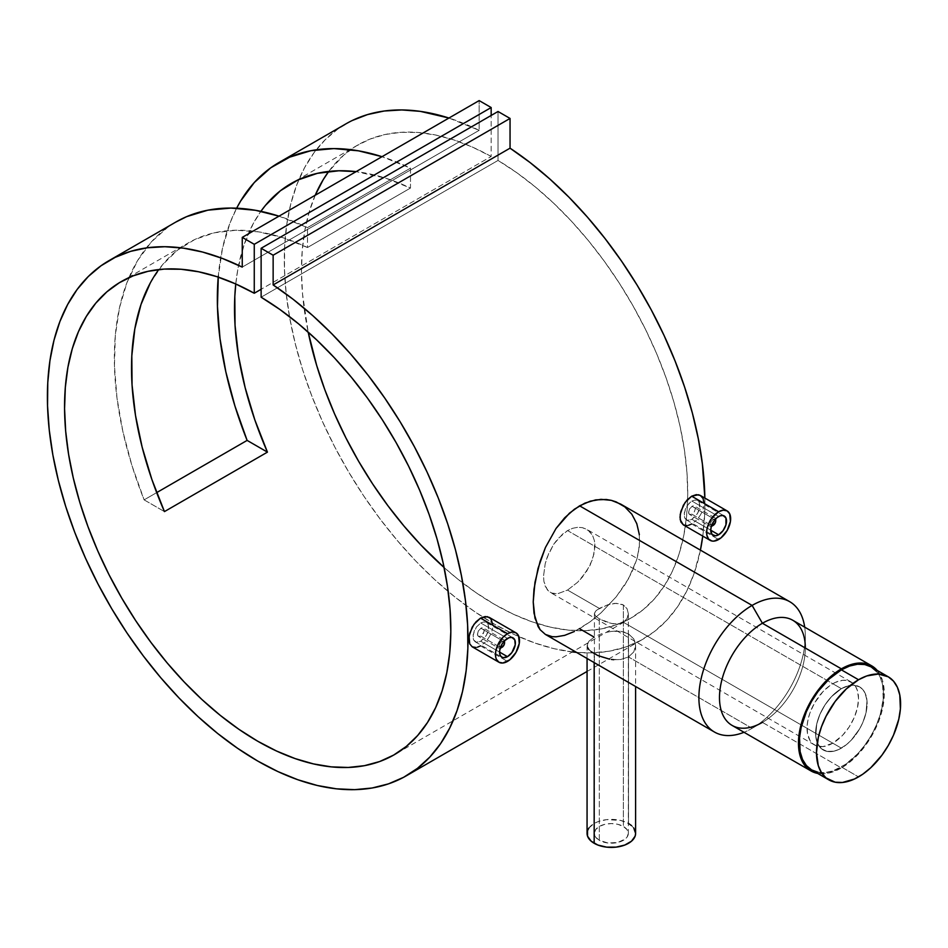 <?xml version="1.0" encoding="UTF-8"?>
<svg xmlns="http://www.w3.org/2000/svg" width="948" height="948" viewBox="0 0 948 948"><rect width="100%" height="100%" fill="white"/><g stroke="black" fill="none" stroke-linecap="round" stroke-linejoin="round"><path stroke-width="0.71" stroke-dasharray="4.74 3.56" d="M832.794 743.185L841.374 748.15A36.415 21.022 -60 0 1 823.16 749.951A36.415 21.022 -60 0 1 817.579 720.764A36.415 21.022 -60 0 1 841.374 688.675L832.794 683.721A36.415 21.022 120 0 0 809 715.811A36.415 21.022 120 0 0 814.581 744.998A36.415 21.022 120 0 0 832.794 743.185L842.642 735.233L849.124 727.009L854.195 717.612L857.43 707.86L858.544 698.593L857.43 690.594L855.499 686.328L852.69 683.093L847.097 680.474L842.642 680.297L835.318 682.406L830.27 685.321L822.935 691.673L814.581 702.942L810.078 712.552L808.146 719.046L807.163 725.339L807.53 733.835L810.078 740.578L812.886 743.813L816.453 745.875L822.935 746.609L832.794 743.185A36.415 21.022 120 0 0 856.577 711.095A36.415 21.022 120 0 0 850.996 681.92A36.415 21.022 120 0 0 832.794 683.721L841.374 688.675A36.415 21.022 -60 0 1 859.587 686.873A36.415 21.022 -60 0 1 865.169 716.048A36.415 21.022 -60 0 1 841.374 748.15L832.794 743.185M811.63 769.918A59.475 34.341 120 0 0 841.374 766.979L858.544 776.886L841.374 766.979A59.475 34.341 120 0 0 880.23 714.567A59.475 34.341 120 0 0 871.117 666.894M818.005 772.276L825.281 772.573L833.174 770.783L845.498 764.361L857.466 753.992L864.742 745.306L871.117 735.577L876.343 725.196L880.23 714.567L883.228 699.008L882.624 685.12L880.23 677.393L876.343 671.243M841.374 688.675L848.851 685.641L853.508 685.179L859.587 686.873L862.787 689.528L865.169 693.296L867.005 700.702L866.01 712.813L862.787 722.566L859.587 728.917L851.233 740.187L846.398 744.678L838.85 749.453L833.896 751.183L827.071 751.397L821.466 748.766L817.579 743.528L815.742 736.122L816.738 724.011L819.961 714.247L825.033 704.862L831.515 696.626L841.374 688.675A36.415 21.022 -60 0 1 859.587 686.873A36.415 21.022 -60 0 1 865.169 716.048A36.415 21.022 -60 0 1 841.374 748.15L623.357 622.267L627.066 618.57L628.334 613.664L627.055 608.711L623.357 604.954L623.357 826.443A16.993 9.812 0 0 0 604.836 824.322A16.993 9.812 0 0 0 594.337 833.387A16.993 9.812 0 0 0 599.314 840.319L599.314 618.831L595.605 616.153L594.337 613.664L597.181 609.777L608.083 604.67L616.236 603.307L623.357 604.954L620.739 603.864L614.624 603.378L608.083 604.67L599.314 608.391L567.556 590.059L577.699 582.214L586.634 571.312L592.82 558.81L595.024 546.427L594.467 540.881L592.808 536.035L588.483 530.548L582.392 527.645L577.664 527.301L572.639 528.297L567.556 530.584L841.374 688.675L567.556 530.584L572.639 528.297L577.664 527.301L582.392 527.645L586.611 529.268L590.154 532.124L592.808 536.035L594.467 540.881L594.467 552.471L590.177 565.138L582.428 577.059L577.699 582.214L567.556 590.059L557.934 593.626L553.786 593.614L550.207 592.358L547.34 589.893L543.951 581.657L543.524 576.194L545.23 563.527L547.34 556.843L553.774 544.176L557.945 538.689L567.556 530.584L562.579 534.115L553.774 544.176L548.679 553.561L545.23 563.527L543.524 576.194L543.951 581.657L545.242 586.291L548.679 591.279L551.914 593.14L557.934 593.626L567.556 590.059L599.314 608.391L595.617 611.128L594.337 613.664L595.605 616.153L599.314 618.831L611.318 623.476L617.764 623.926L623.357 622.267L841.374 748.15A36.415 21.022 -60 0 1 823.16 749.951A36.415 21.022 -60 0 1 817.579 720.764A36.415 21.022 -60 0 1 841.374 688.675L831.515 696.626L825.033 704.862L819.961 714.247L816.738 724.011L815.742 736.122L817.579 743.528L821.466 748.766L827.071 751.397L833.896 751.183L838.85 749.453L846.398 744.678L851.233 740.187L859.587 728.917L862.787 722.566L866.01 712.813L867.005 700.702L865.169 693.296L862.787 689.528L859.587 686.873L853.508 685.179L848.851 685.641L841.374 688.675M500.39 647.626A3.638 2.097 -60 0 1 499.549 644.806A3.638 2.097 -60 0 1 501.978 641.405L501.125 639.912A4.858 2.808 120 0 0 497.724 645.292A4.858 2.808 120 0 0 500.189 648.231A4.858 2.808 -60 0 1 498.695 648.077A4.858 2.808 -60 0 1 497.949 644.19A4.858 2.808 -60 0 1 501.125 639.912L480.837 628.204L478.42 630.775L477.436 634.165L478.432 636.381L480.837 636.132L501.125 647.84A4.858 2.808 120 0 0 504.561 641.891M477.697 635.527L478.432 636.381L477.496 634.899L478.005 631.629L480.837 628.204L501.125 639.912L501.978 641.405L500.165 643.325L499.406 645.861L500.556 647.674M483.764 621.935L480.719 622.978L507.476 638.431L480.719 622.978L476.382 627.066L474.261 630.882L472.969 636.736L473.55 639.864L475.209 641.808L477.721 642.282L480.719 641.215L485.151 637.175L487.391 633.43L488.765 627.635L488.137 624.471L486.383 622.469L483.764 621.935L480.719 622.978L476.382 627.066L473.111 634.876L473.55 639.864L476.37 642.234L480.719 641.215L499.584 652.106L480.719 641.215L486.371 635.373L488.611 629.496L488.137 624.471L486.383 622.469L483.764 621.935M480.518 645.861L507.476 661.42L480.518 645.861L485.175 642.175L480.518 645.861L475.979 647.484L472.199 646.809M711.533 525.713A3.638 2.097 -60 0 1 710.704 522.893A3.638 2.097 -60 0 1 713.133 519.492L712.28 517.999A4.858 2.808 120 0 0 708.879 523.391A4.858 2.808 120 0 0 711.344 526.318A4.858 2.808 -60 0 1 709.851 526.176A4.858 2.808 -60 0 1 709.104 522.289A4.858 2.808 -60 0 1 712.28 517.999L691.993 506.291L689.575 508.863L688.592 512.264L689.575 514.468L691.993 514.219L712.28 525.939A4.858 2.808 120 0 0 715.716 519.99M688.841 513.626L689.575 514.468L688.651 512.986L689.16 509.716L691.993 506.291L712.28 517.999L713.133 519.492L711.32 521.412L710.562 523.948L711.711 525.761M694.92 500.034L691.874 501.065L718.631 516.518L691.874 501.065L688.876 503.518L685.416 508.969L684.124 514.835L684.705 517.964L686.364 519.907L688.876 520.369L691.874 519.303L696.306 515.262L698.546 511.529L699.92 505.722L699.292 502.559L697.538 500.556L694.92 500.034L691.874 501.065L687.537 505.166L684.266 512.963L684.705 517.964L687.525 520.334L691.874 519.303L710.727 530.193L691.874 519.303L697.527 513.461L699.754 507.583L699.292 502.559L697.538 500.556L694.92 500.034M691.673 523.948L718.631 539.507L691.673 523.948L696.33 520.274L691.673 523.948L687.134 525.583L683.354 524.896M635.61 833.387A24.281 14.019 0 0 0 628.5 823.468L628.5 633.856L633.774 638.916L635.492 643.739L635.504 647.105L633.785 651.916L628.5 656.964L620.573 659.535L613.7 659.701M545.408 634.437L552.127 636.665L560.161 636.404L569.428 633.714L579.595 628.725L594.171 637.139L588.898 641.227L587.061 645.434L588.898 649.605L594.171 653.682L594.171 662.593L594.171 653.682L602.075 657.225L608.971 659.061M594.42 614.28L594.337 833.387L595.64 837.143L599.314 840.319A16.993 9.812 0 0 0 617.835 842.452A16.993 9.812 0 0 0 628.334 833.387A16.993 9.812 0 0 0 623.357 826.443L623.357 604.954L627.055 608.711L628.334 613.664L627.066 618.57L623.357 622.267L617.764 623.926L612.953 623.76L606.436 622.101L599.314 618.831L599.314 840.319L608.024 843.009L617.835 842.452L625.467 838.838L627.043 837.143L628.334 833.387L627.043 829.63L623.357 826.443L617.835 824.322L611.341 823.575L604.836 824.322L599.314 826.443L595.64 829.63L594.337 833.387M611.33 659.441L620.573 659.535L628.5 656.964L752.108 728.325A75.259 43.454 -60 0 1 744.014 732.283A75.259 43.454 120 0 0 752.108 728.325L762.405 722.376L841.374 767.963A60.696 35.04 -60 0 1 817.674 773.414M732.057 725.386A60.696 35.04 120 0 0 762.405 722.376A60.696 35.04 120 0 0 802.055 668.885A60.696 35.04 120 0 0 792.753 620.253M242.25 267.111L479.155 130.338A297.399 171.707 -120 0 0 448.949 118.038L479.155 130.338L479.155 100.595L479.155 130.338L242.25 267.111M345.901 123.868A297.399 171.707 -120 0 0 345.901 467.281A297.399 171.707 -120 0 0 643.301 638.988A297.399 171.707 -120 0 0 700.418 550.124L693.924 573.907L686.601 591.351L677.5 606.874L666.728 620.312L654.369 631.569L640.54 640.516L625.384 647.093L609.007 651.229L591.599 652.888L576.455 652.366M702.764 536.094A297.399 171.707 -120 0 0 704.862 498.056L704.755 511.683L702.764 536.094M150.294 282.966L162.499 264.788L177.418 250.213L194.814 239.489L214.39 232.793L235.815 230.246L258.733 231.881L282.753 237.664L307.484 247.511L410.484 188.048L307.484 247.511L307.484 227.615L410.484 168.152L410.484 188.048L385.753 178.2L356.116 171.635A273.131 157.688 60 0 1 410.484 188.048L410.484 168.152L381.997 156.681A297.399 171.707 60 0 1 410.484 168.152L307.484 227.615A297.399 171.707 -120 0 0 278.996 216.156L307.484 227.615L307.484 247.511A273.131 157.688 -120 0 0 188.083 243.02A273.131 157.688 -120 0 0 158.778 269.552M218.218 277.112A297.399 171.707 60 0 1 236.656 208.193L229.997 223.041L222.507 248.222L218.218 277.112M175.653 222.164L167.76 227.271L151.313 241.965L137.661 260.475L126.996 282.504L119.507 307.685L115.3 335.628L114.459 365.881L116.983 397.959L122.837 431.34L131.938 465.492L144.12 499.869L156.669 492.628L144.12 499.869L164.442 511.6L144.12 499.869A297.399 171.707 -120 0 1 175.949 221.986M478.195 646.951L475.979 647.484M487.308 639.722L489.192 636.985L487.308 639.722M490.756 634.058L489.192 636.985L490.756 634.058M492.64 628.086L491.917 631.048L492.64 628.086M639.343 534.577L639.343 546.664L636.772 559.427L631.854 572.272L624.827 584.928L616.176 596.861L601.056 612.811L590.272 621.687L574.405 631.498M689.35 525.038L687.134 525.583M698.463 517.809L700.347 515.072L698.463 517.809M701.911 512.157L700.347 515.072L701.911 512.157M703.795 506.173L703.072 509.135L703.795 506.173M491.171 156.467A273.131 157.688 -120 0 0 358.036 144.89A273.131 157.688 -120 0 0 328.731 171.434L343.757 155.081L356.235 145.968L370.016 139.095L384.995 134.533L401.016 132.317L417.926 132.483L435.57 135.007L453.772 139.889L472.365 147.059L491.171 156.467L261.127 289.282L491.171 156.467L491.171 115.466L491.171 156.467M315.21 195.252A273.131 157.688 -120 0 0 308.183 332.108L302.566 294.259L301.476 271.91L302.234 250.604L304.818 230.542L309.202 211.914L315.364 194.897M444.102 567.52A273.131 157.688 -120 0 0 631.167 617.966A273.131 157.688 -120 0 0 687.644 499.395A273.131 157.688 -120 0 0 498.032 160.437L261.127 297.21L498.032 160.437L498.032 111.497L498.032 160.437L516.838 172.737L535.43 187.029L553.632 203.18L571.277 221.014L588.187 240.377L604.208 261.091L619.186 282.942L632.968 305.742L645.446 329.252L656.478 353.272L665.97 377.541L673.838 401.857L680 425.984L684.385 449.684L686.968 472.732L687.727 494.903L686.636 516.008L683.721 535.821L679.005 554.165L672.535 570.862L664.37 585.769L654.582 598.721L643.277 609.6L630.55 618.309L616.544 624.768L601.364 628.903L585.165 630.681L568.113 630.088L550.35 627.126L532.065 621.829L513.425 614.245L494.595 604.433L475.778 592.5L457.137 578.564L444.102 567.52M235.768 283.973A273.131 157.688 60 0 1 260.878 211.333L253.294 223.503L244.015 244.987L237.829 269.398L235.768 283.973M352.075 120.586L337.926 128.987L325.223 139.712L314.061 152.664L304.569 167.713L296.819 184.718L290.882 203.536L286.829 223.989L284.673 245.876L284.447 269.019L286.154 293.193L289.768 318.184L295.278 343.745L302.602 369.661L311.702 395.671L322.474 421.564L334.834 447.089L348.663 471.997L363.819 496.088L380.184 519.113L397.603 540.881L415.911 561.192L434.942 579.832L454.519 596.671L474.474 611.519L494.595 624.258L514.728 634.769L534.684 642.945L554.26 648.728L573.291 652.046M579.595 628.725L590.272 621.687L601.056 612.811L616.176 596.861L628.571 578.671L636.772 559.427L638.371 552.968L639.663 540.526L638.371 528.913L634.603 518.722L631.842 514.243L624.851 506.907L620.667 504.087M597.88 635.255L602.075 633.62L597.88 635.255M606.625 632.304L611.318 631.415L606.625 632.304M616.034 631.048L611.318 631.415L620.585 631.297L616.034 631.048M624.791 632.233L620.585 631.297L628.5 633.856L624.791 632.233M877.054 670.272L882.446 680.309L884.294 693.628L882.446 709.08L879.223 719.923L874.554 730.695L865.216 745.851L853.828 758.637L841.374 767.963L762.405 722.376L752.108 728.325A75.259 43.454 120 0 0 805.326 636.144A75.259 43.454 120 0 0 804.698 627.149A75.259 43.454 -60 0 1 752.108 728.325L628.5 656.964L633.785 651.916L635.61 645.422L633.774 638.916L628.5 633.856L628.5 823.468A24.281 14.019 0 0 0 602.051 820.435A24.281 14.019 0 0 0 587.061 833.387M877.149 670.39A60.696 35.04 -60 0 1 879.187 720.03A60.696 35.04 -60 0 1 841.374 767.963L828.919 773.023L817.532 773.378M805.326 636.144L805.326 648.041A60.696 35.04 -60 0 1 762.405 722.376L752.108 728.325M631.522 825.601L633.762 828.019M588.909 828.019L594.171 823.468L597.844 821.726L606.601 819.641L620.632 820.435L628.5 823.468M587.523 647.52L587.523 643.337L588.898 641.227L594.171 637.139M587.061 658.481L587.168 644.379M591.125 651.667L588.898 649.605M704.032 503.329L703.072 498.518L700.347 495.46M715.278 519.575L713.133 519.492A3.638 2.097 -60 0 1 715.159 519.457M715.586 518.983A4.858 2.808 120 0 0 712.28 517.999A4.858 2.808 -60 0 1 714.709 517.762A4.858 2.808 -60 0 1 715.586 518.983M715.681 520.535A4.858 2.808 -60 0 1 712.28 525.939L691.993 514.219L694.434 511.671L695.453 508.294L694.434 506.066L691.993 506.291L693.308 505.841M714.709 517.762L694.434 506.066L695.453 508.294L694.434 511.671L691.993 514.219L689.575 514.468L709.851 526.176M492.889 625.242L491.917 620.43L489.192 617.361M504.123 641.488L501.978 641.405A3.638 2.097 -60 0 1 504.004 641.358M504.431 640.895A4.858 2.808 120 0 0 501.125 639.912A4.858 2.808 -60 0 1 503.554 639.675A4.858 2.808 -60 0 1 504.431 640.895M504.526 642.448A4.858 2.808 -60 0 1 501.125 647.84L480.837 636.132L484.037 631.866L484.037 628.832L482.153 627.742L480.837 628.204L482.153 627.742M503.554 639.675L483.279 627.967L484.298 630.195L483.279 633.572L480.837 636.132L478.432 636.381L498.695 648.077M814.581 744.998L550.207 592.358M850.996 681.92L586.622 529.28M486.371 622.469L513.058 637.874M697.527 500.556L724.213 515.961M635.61 645.434L635.61 686.518M587.061 671.457L643.301 638.988M358.036 144.89L291.083 183.545M631.167 617.966L394.261 754.738M121.131 281.663L188.083 243.02M628.334 613.664L628.334 833.387M686.364 519.907L713.05 535.312M475.209 641.808L501.895 657.213"/><path stroke-width="1.42" d="M876.343 671.243L871.117 666.894A59.475 34.341 120 0 0 841.374 669.845L858.544 679.752A59.475 34.341 -60 0 1 888.276 676.813A59.475 34.341 -60 0 1 897.4 724.473A59.475 34.341 -60 0 1 858.544 776.886A59.475 34.341 -60 0 1 828.801 779.837A59.475 34.341 -60 0 1 819.688 732.176A59.475 34.341 -60 0 1 858.544 679.752L841.374 669.845A59.475 34.341 120 0 0 802.518 722.258A59.475 34.341 120 0 0 811.63 769.918L818.005 772.276M858.544 679.752L866.745 675.948L878.369 674.04L888.276 676.813L893.514 681.15L897.4 687.3L899.794 695.026L900.399 708.914L898.787 719.177L893.514 735.115L888.276 745.495L881.913 755.212L870.75 767.75L862.668 774.279L854.421 779.031L842.44 782.479L835.176 782.195L826.028 777.905L821.454 772.632L818.29 765.652L816.477 752.605L818.29 737.461L821.454 726.843L826.028 716.285L835.176 701.425L846.327 688.9L858.544 679.752M888.276 676.813L871.117 666.894L864.742 664.536L857.466 664.252L849.574 666.041L841.374 669.845L829.168 678.981L818.005 691.519L811.63 701.236L806.404 711.616L801.131 727.554L799.52 737.817L800.124 751.705L802.518 759.431L806.404 765.581L811.63 769.918L828.801 779.837M500.165 647.531L501.978 647.342L501.125 647.84A4.858 2.808 -60 0 1 500.189 648.231A4.858 2.808 120 0 0 501.125 647.84L501.978 647.342A3.638 2.097 -60 0 1 500.39 647.626M507.476 656.668L499.584 652.106L507.476 656.668A11.163 6.446 -60 0 1 501.895 657.213A11.163 6.446 -60 0 1 500.177 648.266A11.163 6.446 -60 0 1 507.476 638.431A11.163 6.446 -60 0 1 513.058 637.874A11.163 6.446 -60 0 1 514.776 646.82A11.163 6.446 -60 0 1 507.476 656.668L503.092 657.663L500.911 656.407L499.726 653.8L499.726 650.233L501.895 644.32L504.454 640.86L509.017 637.708L511.861 637.435L514.776 639.841L515.226 644.853L511.861 652.591L507.476 656.668M515.973 632.826L512.074 632.067L507.476 633.667L502.878 637.376L497.487 645.6L495.686 651.643L495.686 657.059L496.373 659.263L498.98 662.261L502.878 663.019L509.823 659.796L515.973 652.449L519.267 643.443L518.58 635.824L515.973 632.826L489.192 617.361L485.175 616.532L480.518 618.108L507.476 633.667A16.993 9.812 -60 0 1 515.973 632.826A16.993 9.812 -60 0 1 518.58 646.441A16.993 9.812 -60 0 1 507.476 661.42A16.993 9.812 -60 0 1 498.98 662.261A16.993 9.812 -60 0 1 496.373 648.645A16.993 9.812 -60 0 1 507.476 633.667L480.518 618.108L473.941 624.376L469.71 633.264L468.845 639.13L469.722 643.882L472.199 646.809L469.722 643.882L469.07 636.286L472.187 627.185L475.967 621.864L480.518 618.108L487.308 616.65L490.756 618.641L492.889 625.242M498.98 662.261L472.199 646.809L475.979 647.484M711.32 525.619L713.133 525.441L712.28 525.939A4.858 2.808 -60 0 1 711.344 526.318A4.858 2.808 120 0 0 712.28 525.939L713.133 525.441A3.638 2.097 -60 0 1 711.533 525.713M718.631 534.755L710.727 530.193L718.631 534.755A11.163 6.446 -60 0 1 713.05 535.312A11.163 6.446 -60 0 1 711.332 526.353A11.163 6.446 -60 0 1 718.631 516.518A11.163 6.446 -60 0 1 724.213 515.961A11.163 6.446 -60 0 1 725.931 524.908A11.163 6.446 -60 0 1 718.631 534.755L715.61 535.81L712.067 534.494L710.727 530.193L711.332 526.353L714.247 520.582L717.091 517.584L720.172 515.807L723.016 515.522L725.931 517.94L725.931 524.908L723.016 530.69L718.631 534.755M727.128 510.913L723.229 510.166L718.631 511.754L711.948 517.952L708.642 523.699L706.841 529.731L706.841 535.146L708.642 539.116L711.948 541.024L714.034 541.107L720.978 537.895L727.128 530.536L730.41 521.542L729.735 513.911L727.128 510.913L700.347 495.46L696.33 494.631L691.673 496.195L718.631 511.754A16.993 9.812 -60 0 1 727.128 510.913A16.993 9.812 -60 0 1 729.735 524.54A16.993 9.812 -60 0 1 718.631 539.507A16.993 9.812 -60 0 1 710.135 540.348A16.993 9.812 -60 0 1 707.528 526.733A16.993 9.812 -60 0 1 718.631 511.754L691.673 496.195L685.096 502.476L680.865 511.351L680 517.217L680.877 521.969L683.354 524.896L680.226 519.788L680.226 514.373L683.342 505.284L687.122 499.952L691.673 496.195L698.451 494.749L700.347 495.46L703.072 498.518L704.032 503.329M587.061 658.481L587.061 833.387A24.281 14.019 0 0 0 594.171 843.293L594.171 662.593L594.171 843.293A24.281 14.019 0 0 0 620.632 846.339A24.281 14.019 0 0 0 635.61 833.387L635.148 836.124L631.522 841.172L624.827 845.035L616.07 847.133L606.601 847.133L597.844 845.035L591.149 841.172L587.523 836.124L587.523 830.649L588.909 828.019M609.564 659.168L597.856 655.554L591.125 651.667M613.7 659.701L611.33 659.441M762.405 722.376A60.696 35.04 -60 0 1 719.485 697.598A60.696 35.04 -60 0 1 762.405 623.263L752.108 605.417A75.259 43.454 120 0 0 699.043 692.822A75.259 43.454 120 0 0 744.014 732.283A75.259 43.454 -60 0 1 714.472 732.046A75.259 43.454 -60 0 1 702.942 671.741A75.259 43.454 -60 0 1 752.108 605.417L579.595 505.829L569.452 513.176L556.026 528.486L545.432 547.506L538.037 568.385L533.997 589.146L533.226 601.933L533.997 613.202L538.014 626.438L540.111 629.709L545.42 634.449L540.111 629.709L534.956 618.155L533.226 601.933L534.956 582.392L540.123 561.37L545.432 547.506L556.026 528.486L564.688 517.774L574.452 509.171L584.892 503.139L595.688 499.88L606.282 499.489L611.341 500.354L616.153 501.895L624.851 506.907L631.842 514.243L636.783 523.628L639.343 534.577M871.722 665.851L792.753 620.253A60.696 35.04 120 0 0 762.405 623.263A60.696 35.04 120 0 0 722.755 676.742A60.696 35.04 120 0 0 732.057 725.386L811.026 770.973A60.696 35.04 -60 0 1 801.724 722.34A60.696 35.04 -60 0 1 841.374 668.85L762.405 623.263L841.374 668.85L853.828 663.79L861.602 663.019L871.722 665.851L877.149 670.39A60.696 35.04 -60 0 0 871.722 665.851A60.696 35.04 -60 0 0 841.374 668.85L828.919 678.175L817.532 690.974L808.194 706.13L801.724 722.34L798.666 738.208L799.283 752.38L803.525 763.626L811.026 770.973A60.696 35.04 -60 0 0 817.674 773.414L811.026 770.973M273.142 284.945A297.399 171.707 60 0 1 454.815 547.387A297.399 171.707 60 0 1 406.396 775.76A297.399 171.707 60 0 1 108.996 604.054A297.399 171.707 60 0 1 108.996 260.641A297.399 171.707 60 0 1 242.25 267.111L222.235 258.377L202.564 252.038L183.379 248.139L164.893 246.717L147.248 247.795L130.634 251.35L115.17 257.358L101.021 265.772L88.318 276.496L77.155 289.436L67.663 304.486L59.914 321.491L53.977 340.308L49.924 360.761L47.767 382.66L47.542 405.803L49.249 429.977L52.863 454.957L58.373 480.518L65.696 506.433L74.797 532.456L85.569 558.336L97.928 583.861L111.757 608.782L126.913 632.861L143.278 655.898L160.698 677.666L179.006 697.965L198.037 716.617L217.613 733.444L237.569 748.292L257.69 761.031L277.823 771.542L297.779 779.718L317.355 785.501L336.386 788.819L354.694 789.66L372.114 788.001L388.479 783.866L403.635 777.301L417.464 768.342L429.823 757.085L440.595 743.647L449.696 728.123L457.019 710.68L462.529 691.471L466.143 670.663L467.85 648.456L467.625 625.064L465.468 600.677L461.403 575.531L455.478 549.864L447.729 523.912L438.237 497.901L427.074 472.08L414.371 446.674L400.222 421.931L384.758 398.077L368.132 375.313L350.499 353.877L332.001 333.945L312.828 315.696L293.157 299.319L273.142 284.945L273.142 255.213L510.048 118.441L510.048 148.172L273.142 284.945L273.142 255.213L261.127 248.281L498.032 111.497L510.048 118.441L273.142 255.213L261.127 248.281L261.127 297.21A273.131 157.688 60 0 1 436.779 538.085A273.131 157.688 60 0 1 394.261 754.738A273.131 157.688 60 0 1 121.131 597.05A273.131 157.688 60 0 1 121.131 281.663A273.131 157.688 60 0 1 254.265 293.252L261.127 289.282L254.265 293.252L254.265 244.311L491.171 107.539L491.171 115.466L491.171 107.539L254.265 244.311L242.25 237.379L479.155 100.595L491.171 107.539L479.155 100.595L242.25 237.379L242.25 267.111L242.25 237.379L254.265 244.311L254.265 293.252L235.459 283.843L216.867 276.662L198.665 271.792L181.021 269.256L164.111 269.102L148.089 271.306L133.111 275.868L119.33 282.741L106.851 291.854L95.819 303.123L86.315 316.442L78.459 331.67L72.297 348.686L67.912 367.314L65.329 387.376L64.571 408.683L65.661 431.044L68.576 454.222L73.292 478.017L79.762 502.191L87.927 526.519L97.715 550.764L109.02 574.701L121.747 598.093L135.754 620.739L150.933 642.4L167.132 662.877L184.185 681.979L201.936 699.529L220.232 715.337L238.872 729.285L257.69 741.206L276.52 751.017L295.16 758.601L313.444 763.898L331.208 766.861L348.26 767.453L364.459 765.676L379.638 761.54L393.645 755.082L406.372 746.372L417.677 735.494L427.465 722.542L435.63 707.646L442.1 690.938L446.816 672.594L449.731 652.781L450.821 631.688L450.063 609.505L447.48 586.457L443.095 562.756L436.933 538.642L429.065 514.326L419.573 490.045L408.541 466.037L396.063 442.515L382.281 419.727L367.303 397.864L351.281 377.162L334.371 357.787L316.727 339.953L298.525 323.813L279.933 309.522L261.127 297.21L261.127 248.281L498.032 111.497L510.048 118.441L510.048 148.172L273.142 284.945M352.075 120.586L367.54 114.578L384.153 111.023L401.798 109.944L420.284 111.354L448.949 118.038A297.399 171.707 -120 0 0 345.901 123.868L278.949 162.523A297.399 171.707 60 0 1 381.997 156.681L358.474 150.827L333.933 148.587L310.885 150.708L289.721 157.143L270.761 167.796L254.325 182.502L240.662 201.012L236.644 208.193A297.399 171.707 60 0 1 278.949 162.523M700.418 550.124A297.399 171.707 -120 0 0 702.764 536.094L700.418 550.124M704.862 498.056A297.399 171.707 -120 0 0 510.048 148.172L530.062 162.546L549.733 178.923L568.907 197.16L587.404 217.104L605.037 238.541L621.663 261.293L637.127 285.158L651.276 309.901L663.979 335.296L675.13 361.129L684.634 387.139L692.384 413.091L698.309 438.758L702.373 463.904L704.862 498.056M158.778 269.552A273.131 157.688 -120 0 0 164.442 511.6L267.443 452.137L247.12 440.405L156.669 492.628L247.12 440.405A297.399 171.707 60 0 1 218.218 277.112M175.653 222.164L186.72 216.618L207.885 210.172L230.933 208.062L255.474 210.29L278.996 216.156A297.399 171.707 -120 0 0 175.949 221.986L108.996 260.641M480.518 645.861L477.436 647.2M574.405 631.498L564.653 635.361L556.002 636.843L552.127 636.665L545.408 634.437L714.472 732.046M687.134 525.583L683.354 524.896L710.135 540.348M691.673 523.948L688.592 525.287M328.731 171.434A273.131 157.688 -120 0 0 315.21 195.252L323.221 179.658L328.731 171.434M308.183 332.108A273.131 157.688 -120 0 0 444.102 567.52L421.09 545.207L404.038 526.104L387.839 505.628L372.659 483.966L358.64 461.321L345.925 437.929L334.62 413.992L324.832 389.735L316.668 365.407L308.183 332.108M218.301 276.164L217.459 306.417L219.983 338.483L225.837 371.865L234.938 406.028L247.12 440.405L267.443 452.137A273.131 157.688 60 0 1 235.768 283.973L234.82 296.345L235.045 325.365L238.505 355.986L245.153 387.673L254.846 419.905L267.443 452.137L164.442 511.6L151.846 479.368L142.141 447.136L135.505 415.449L132.045 384.841L131.819 355.808L134.829 328.861L141.015 304.45L150.294 282.966M260.878 211.333A273.131 157.688 60 0 1 291.083 183.545A273.131 157.688 60 0 1 356.116 171.635L338.815 170.782L317.39 173.33L297.814 180.025L280.418 190.749L265.499 205.325L260.878 211.333M572.319 651.94L576.455 652.366M789.731 601.696L620.679 504.087L611.341 500.354L601.02 499.335L590.308 501.148L579.595 505.829L752.108 605.417A75.259 43.454 -60 0 1 789.731 601.696A75.259 43.454 -60 0 1 804.698 627.149A75.259 43.454 120 0 0 752.108 605.417L762.405 623.263A60.696 35.04 -60 0 1 805.326 648.041M594.171 637.139L579.595 628.725M628.5 823.468L631.522 825.601M633.762 828.019L635.61 833.387L635.61 686.518M588.898 649.605L587.523 647.52M715.159 519.457A3.638 2.097 -60 0 1 715.716 520.973A3.638 2.097 -60 0 1 713.133 525.441L715.515 522.23L714.958 519.314M715.716 520.973L715.716 519.99A4.858 2.808 120 0 0 715.586 518.983A4.858 2.808 -60 0 1 715.681 520.535M713.133 525.441L712.28 525.939M504.004 641.358A3.638 2.097 -60 0 1 504.561 642.886A3.638 2.097 -60 0 1 501.978 647.342L504.36 644.142L503.803 641.215M504.561 642.886L504.561 641.891A4.858 2.808 120 0 0 504.431 640.895A4.858 2.808 -60 0 1 504.526 642.448M501.978 647.342L501.125 647.84M406.502 775.701L587.061 671.457"/></g></svg>
